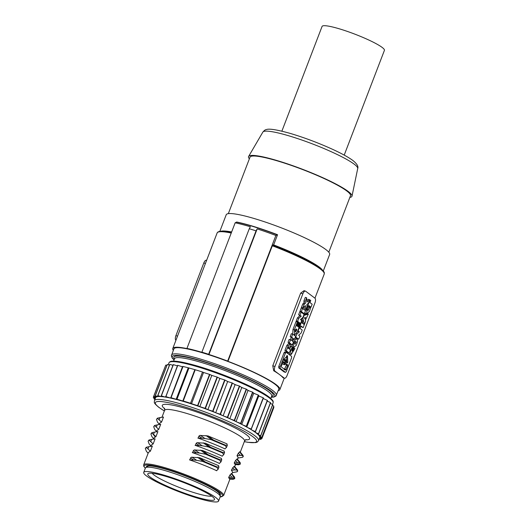 <?xml version="1.0" encoding="UTF-8"?>
<svg xmlns="http://www.w3.org/2000/svg" width="528" height="528" viewBox="0 0 528 528"><rect width="100%" height="100%" fill="white"/><g stroke="black" fill="none" stroke-linecap="round" stroke-linejoin="round"><path stroke-width="0.79" d="M211.695 496.129A32.604 4.422 21 0 1 193.928 492.598A32.604 4.422 21 0 1 154.097 475.075A32.604 4.422 21 0 1 152.15 473.273M212.005 496.36A35.746 4.851 -159 0 0 177.745 480.308A35.746 4.851 -159 0 0 148.322 473.438A35.746 4.851 -159 0 0 150.269 477.134A35.746 4.851 -159 0 0 193.934 496.353A35.746 4.851 -159 0 0 214.434 498.815A35.746 4.851 -159 0 0 212.005 496.36M166.795 475.985A40.069 5.438 21 0 1 218.546 501.105A40.069 5.438 21 0 1 195.485 497.508A40.069 5.438 21 0 1 143.735 472.388A40.069 5.438 21 0 1 166.795 475.985M218.546 501.105L220.216 496.749A40.069 5.438 -159 0 0 168.465 471.623A40.069 5.438 -159 0 0 145.405 468.026L143.735 472.388M237.006 455.776L238.352 453.163L240.227 455.4L237.006 455.776L238.187 457.611L237.501 459.4M238.352 453.163L239.917 451.691L242.972 455.334L243.283 456.383L242.53 457.321L238.029 458.02M243.104 456.852L242.583 455.545L242.986 455.347L242.543 455.545L239.514 451.915L239.917 451.691M190.463 458.179C190.958 457.314 191.631 457.017 192.489 457.281M192.159 457.261L199.703 457.743L205.187 461.908L196.64 460.33L192.159 457.261M218.658 465.676L199.399 457.631M189.486 459.855C195.492 461.835 210.111 467.485 216.704 470.765M189.776 459.954L190.542 457.961L193.637 460.007L189.783 459.954M234.214 463.043L235.561 460.429L237.435 462.667L234.214 463.043L235.396 464.878L234.709 466.666M235.561 460.429L237.125 458.957L240.181 462.601L237.118 458.951M240.194 462.614L239.791 462.812L240.313 464.119L240.194 462.614L239.791 462.812L236.722 459.182L237.125 458.957M198.832 436.379C199.327 435.514 200 435.217 200.858 435.481M200.528 435.461L208.072 435.943L213.556 440.108L205.009 438.53L200.528 435.461M227.027 443.876L207.768 435.831M197.855 438.055C203.861 440.035 218.48 445.678 225.073 448.965M198.145 438.154L198.911 436.161L202.006 438.207L198.145 438.154M231.422 470.309L232.769 467.696L234.643 469.933L231.422 470.309L232.604 472.144L231.917 473.933M232.769 467.696L234.34 466.224L237.395 469.867M237.527 471.392L236.999 470.078L237.402 469.88L236.966 470.078L233.937 466.448L234.34 466.224L237.395 469.874L237.706 470.917L236.953 471.854L232.452 472.553M228.637 477.576L229.984 474.962L231.858 477.2L228.637 477.576L229.819 479.411L223.621 495.554A42.821 5.808 21 0 0 220.625 491.72A42.821 5.808 21 0 0 168.32 468.706A42.821 5.808 21 0 0 143.675 464.864L143.768 466.297L145.319 468.25M229.984 474.962L231.548 473.491L234.604 477.14L231.541 473.484M234.617 477.147L234.214 477.345L234.736 478.658L234.617 477.147L234.214 477.345L231.145 473.715L231.548 473.491M195.063 445.322C201.076 447.302 215.688 452.945 222.281 456.232M195.36 445.421L196.126 443.428L199.214 445.474L195.36 445.421M196.04 443.645C196.535 442.781 197.208 442.484 198.066 442.748M197.736 442.728L205.28 443.21L210.771 447.374L202.224 445.797L197.736 442.728M224.235 451.143L204.976 443.098M193.248 450.912C193.743 450.047 194.423 449.75 195.274 450.014M194.944 449.995L202.495 450.476L207.979 454.641L199.432 453.064L194.944 449.995M221.443 458.41L202.191 450.364M192.278 452.588C198.284 454.568 212.903 460.211 219.49 463.498M192.568 452.687L193.334 450.694L196.429 452.74L192.568 452.687M242.794 455.558L239.976 455.38M196.64 460.33L193.637 460.007M197.683 457.354L203.405 461.611M203.141 461.637L216.982 467.465L217.16 466.996L218.968 467.082L218.44 465.577M205.194 461.901L217.16 466.996M216.487 470.659L218.13 469.267L216.982 467.465M234.775 478.401L229.581 478.553M234.736 478.658L233.039 479.312L229.838 479.094M234.425 477.358L231.607 477.18M237.217 470.092L234.399 469.913M240.352 463.868L235.158 464.02M240.313 464.119L238.616 464.779L235.415 464.561M240.002 462.825L237.184 462.647M164.36 410.975L158.763 407.299C152.599 402.125 154.664 402.376 154.447 400.627A55.783 7.57 21 0 1 186.549 405.636A55.783 7.57 21 0 1 254.694 435.62A55.783 7.57 21 0 1 258.601 440.609L259.717 437.705A55.783 7.57 -159 0 0 259.783 437.375L261.895 438.59L273.893 407.345L273.478 407.101M259.769 437.085A55.783 7.57 -159 0 0 259.334 436.082L261.809 437.382L273.801 406.131A58.139 7.887 21 0 1 273.827 406.19L261.829 437.435L259.769 437.085A55.783 7.57 21 0 1 259.783 437.375M259.063 435.699A55.783 7.57 -159 0 0 257.882 434.425L260.66 435.785L272.659 404.54A58.139 7.887 21 0 1 272.725 404.613L260.726 435.857L259.063 435.699A55.783 7.57 21 0 1 259.334 436.082M257.367 433.963A55.783 7.57 -159 0 0 255.453 432.452L258.482 433.838L270.481 402.593A58.139 7.887 21 0 1 270.587 402.679L258.595 433.924L257.367 433.963A55.783 7.57 21 0 1 257.882 434.425M254.694 431.911A55.783 7.57 -159 0 0 252.094 430.188L255.321 431.581L267.313 400.33A58.139 7.887 21 0 1 267.465 400.429L255.466 431.68L254.694 431.911A55.783 7.57 21 0 1 255.453 432.452M251.11 429.581A55.783 7.57 -159 0 0 247.87 427.68L251.222 429.053L263.221 397.802A58.139 7.887 21 0 1 263.406 397.914L251.11 429.581A55.783 7.57 21 0 1 252.094 430.188M246.682 427.013A55.783 7.57 -159 0 0 242.86 424.974L246.279 426.301L258.278 395.05A58.139 7.887 21 0 1 258.496 395.168L246.503 426.419L246.682 427.013A55.783 7.57 21 0 1 247.87 427.68M241.487 424.274A55.783 7.57 -159 0 0 237.164 422.136L240.59 423.383L252.582 392.132A58.139 7.887 21 0 1 252.826 392.258L240.834 423.502L241.487 424.274A55.783 7.57 21 0 1 242.86 424.974M235.64 421.403A55.783 7.57 -159 0 0 230.894 419.206L234.254 420.354L246.246 389.11A58.139 7.887 21 0 1 246.517 389.235L234.524 420.479L235.64 421.403A55.783 7.57 21 0 1 237.164 422.136M229.244 418.46A55.783 7.57 -159 0 0 224.169 416.249L227.396 417.278L239.389 386.027A58.139 7.887 21 0 1 239.679 386.153L227.687 417.404L229.244 418.46A55.783 7.57 21 0 1 230.894 419.206M220.46 414.328A58.139 7.887 -159 0 0 220.156 414.203L232.155 382.958A58.139 7.887 21 0 1 232.459 383.084L220.46 414.328L222.433 415.51A55.783 7.57 21 0 1 224.169 416.249M222.433 415.51A55.783 7.57 -159 0 0 216.256 412.969A55.783 7.57 21 0 0 215.325 412.592A55.783 7.57 -159 0 0 187.664 402.725A55.783 7.57 -159 0 0 165.713 397.142L177.586 365.317A58.139 7.887 21 0 1 177.784 365.356L182.457 366.782L182.787 366.419A58.139 7.887 21 0 1 183.018 366.472L188.707 367.904A58.139 7.887 21 0 1 188.965 367.976L195.228 369.752A58.139 7.887 -159 0 1 198.818 370.847A58.139 7.887 -159 0 1 202.521 372.022L203.537 372.471L191.539 403.722L197.564 405.636L209.557 374.385A58.139 7.887 21 0 1 209.867 374.491L211.794 375.395L199.795 406.646L205.095 408.329L217.087 377.078A58.139 7.887 21 0 1 217.404 377.197L219.859 378.424L207.867 409.675L205.405 408.441A58.139 7.887 -159 0 0 205.095 408.329M258.918 439.771L258.925 439.778A58.139 7.887 -159 0 0 258.925 439.778L259.228 438.992L260.872 439.421A58.139 7.887 -159 0 0 260.931 439.395L261.274 438.497M259.433 438.431L260.931 439.395M261.895 438.59A58.139 7.887 -159 0 1 261.875 438.629L259.552 438.121M272.422 405.405L273.801 406.131M270.316 403.392L272.659 404.54M267.208 401.095L270.481 402.593M263.162 398.541L267.313 400.33M246.794 427.079L258.733 395.974L263.221 397.802M258.496 395.168L258.733 395.974M241.758 424.413L253.704 393.287L258.278 395.05M252.826 392.258L253.704 393.287M236.056 421.601L248.008 390.469L252.582 392.132M246.517 389.235L248.008 390.469M229.805 418.717L241.765 387.572L246.246 389.11M239.679 386.153L241.765 387.572M223.126 415.8L235.085 384.655L239.389 386.027M232.459 383.084L235.085 384.655M220.156 414.203L216.256 412.969M232.155 382.958L227.667 381.533L215.688 412.738M215.325 412.592L212.989 411.325L224.981 380.074L227.667 381.533M227.324 381.348A55.783 7.57 21 0 1 228.254 381.718M197.564 405.636A58.139 7.887 -159 0 1 197.868 405.742L199.795 406.646M194.812 369.758L182.82 401.003L183.236 401.003A58.139 7.887 -159 0 1 186.826 402.092A58.139 7.887 -159 0 1 190.522 403.273L191.539 403.722M182.82 401.003L176.966 399.221A58.139 7.887 -159 0 0 176.715 399.148L188.707 367.904M188.166 368.036L176.167 399.287L176.715 399.148M176.167 399.287L171.026 397.716A58.139 7.887 -159 0 0 170.795 397.663L182.787 366.419M182.457 366.782L170.795 397.663M170.465 398.026L165.792 396.601A58.139 7.887 -159 0 0 165.594 396.568M212.989 411.325A58.139 7.887 -159 0 0 212.678 411.2L207.867 409.675M205.405 408.441L217.404 377.197M217.087 377.078L211.794 375.395M197.868 405.742L209.867 374.491M209.557 374.385L203.537 372.471M190.522 403.273L202.521 372.022M183.236 401.003L195.228 369.752M212.678 411.2L224.671 379.955L219.859 378.424M176.966 399.221L188.965 367.976M171.026 397.716L183.018 366.472M165.792 396.601L177.784 365.356M155.305 395.769A58.139 7.887 -159 0 0 155.219 395.789L167.211 364.538A58.139 7.887 21 0 1 167.297 364.525L155.305 395.769L158.182 396.561A55.783 7.57 21 0 1 158.789 396.521L157.727 395.617L169.719 364.373A58.139 7.887 21 0 1 169.844 364.373L157.852 395.617L160.961 396.561A55.783 7.57 21 0 1 161.806 396.627A55.783 7.57 -159 0 1 165.158 397.056L161.37 395.901L173.362 364.65L177.151 365.805M161.37 395.901A58.139 7.887 -159 0 0 161.205 395.881L173.204 364.63A58.139 7.887 21 0 1 173.362 364.65M161.806 396.627L161.205 395.881M169.844 364.373L172.94 365.31M158.789 396.521A55.783 7.57 21 0 1 160.961 396.561M167.297 364.525L169.435 365.112M153.773 396.35A58.139 7.887 -159 0 0 153.734 396.383L165.726 365.132A58.139 7.887 21 0 1 165.766 365.099L153.773 396.35L156.361 396.97A55.783 7.57 21 0 1 156.724 396.832L155.219 395.789M156.724 396.832A55.783 7.57 21 0 1 158.182 396.561M165.766 365.099L166.894 365.376M165.35 366.109L153.292 397.34L155.536 397.789A55.783 7.57 21 0 1 155.562 397.723A55.783 7.57 21 0 1 155.654 397.544L153.734 396.383M155.654 397.544A55.783 7.57 21 0 1 156.361 396.97M153.292 397.34A58.139 7.887 -159 0 0 153.292 397.393L155.272 398.475M155.107 398.904L153.866 398.732L154.189 397.888M153.866 398.732A58.139 7.887 -159 0 0 153.912 398.798L154.948 399.32M174.049 359.977L172.253 358.103L171.369 355.813L173.884 348.896A56.173 7.623 21 0 1 206.217 353.938A56.173 7.623 21 0 1 278.771 389.156L276.005 395.987L273.788 397.096L271.234 397.28M278.21 390.621A57.354 7.781 -159 0 0 279.873 389.578A57.354 7.781 -159 0 0 227.964 361.317L272.316 245.777A57.354 7.781 21 0 1 320.206 268.91A57.354 7.781 21 0 1 324.225 274.039L314.952 298.188L305.666 291.225A3.927 1.676 107.3 0 0 305.435 291.106A3.927 1.676 107.3 0 0 302.861 293.799L274.969 366.465A3.927 1.676 107.3 0 0 274.982 371.158L279.622 374.636A57.354 7.781 21 0 1 282.982 377.725L283.087 377.797M173.323 350.361A57.354 7.781 21 0 1 172.788 348.473A57.354 7.781 21 0 1 187.255 348.645L186.945 348.414A58.139 7.887 21 0 1 202.171 352.387L201.887 352.176A58.925 7.999 -159 0 1 208.672 354.288L208.956 354.499A58.139 7.887 21 0 1 227.654 361.086L227.964 361.317M236.841 222.057A55.387 7.517 21 0 1 255.314 226.981A55.387 7.517 21 0 1 277.55 234.729L275.873 235.475A58.139 7.887 21 0 0 257.169 228.888L256.054 230.855A58.925 7.999 -159 0 0 249.269 228.743L250.384 226.776A58.139 7.887 21 0 0 235.165 222.796L236.841 222.057M219.859 231.323L226.222 214.744A55.387 7.517 21 0 1 258.1 219.714A55.387 7.517 21 0 1 329.644 254.443L323.275 271.022M228.327 213.649L250.008 157.172A53.816 7.306 21 0 1 280.982 161.997A53.816 7.306 21 0 1 350.486 195.743L328.812 252.219M349.853 197.406A55.387 7.517 -159 0 0 352.004 196.145A55.387 7.517 -159 0 0 348.077 191.354A55.387 7.517 -159 0 0 292.03 165.429A55.387 7.517 -159 0 0 248.609 156.46A55.387 7.517 -159 0 0 249.368 158.829M344.21 155.107L384.417 50.358A33.389 4.534 -159 0 0 382.081 47.368A33.389 4.534 -159 0 0 347.952 31.621A33.389 4.534 -159 0 0 322.073 26.426L281.866 131.175M186.945 348.414L235.165 222.796M227.654 361.086L275.873 235.475M272.21 246.345C272.488 245.223 272.765 244.999 273.042 245.672M324.225 274.039C324.007 272.547 325.743 272.844 320.001 268.066C310.622 261.406 294.908 253.803 272.857 245.256L272.903 245.282A56.569 7.676 21 0 1 319.81 267.967M272.917 245.005C273.194 245.685 273.478 245.461 273.755 244.339M322.535 270.211A55.387 7.517 21 0 0 319.07 266.924A55.387 7.517 21 0 0 273.649 244.906L277.55 234.729M305.435 291.106L304.036 290.671L300.663 293.113L272.771 365.785L273.695 370.755A57.354 7.781 21 0 1 279.622 374.636L284.262 378.121A3.927 1.676 107.3 0 0 284.486 378.239A3.927 1.676 107.3 0 0 287.06 375.54L314.959 302.874A3.927 1.676 107.3 0 0 314.945 298.188M286.849 345.424L288.75 343.391L290.103 343.814L290.242 347.378L289.529 349.239L290.44 349.925L289.232 353.054L287.879 352.631L284.929 350.42L286.849 345.424L288.209 345.847L286.288 350.843L284.929 350.42M304.313 313.777L302.953 313.355L300.01 311.144L301.211 308.009L302.57 308.431L301.369 311.566L304.313 313.777L305.514 310.642L302.57 308.431M288.031 342.349L289.186 339.339L290.545 339.761L289.384 342.771L288.031 342.349L289.892 343.748M290.374 339.709L291.238 337.458L290.202 336.686L291.357 333.676L292.717 334.099L291.562 337.108L292.591 337.887L291.575 340.534L290.545 339.761M292.717 334.099L295.667 336.31L294.505 339.319L293.41 338.501L292.393 341.147L293.489 341.972L292.334 344.982L290.506 344.21M303.072 323.71L302.564 321.869M301.099 320.054L302.914 320.951L302.128 323.004L304.319 324.641L303.158 327.657L300.973 326.014L300.188 328.06L299.429 327.492L302.155 320.384L301.64 318.529M304.009 314.563L306.709 313.738M278.758 366.505L278.751 367.897L280.104 368.32L280.117 366.927L278.758 366.505L284.051 352.717L285.404 353.14L280.117 366.927M280.104 368.32L285.476 372.352L284.117 371.93L285.536 372.385L286.301 371.567L291.595 357.786L291.601 356.387L286.235 352.361L284.816 351.905L286.235 352.361L285.404 353.14M284.876 351.938L284.051 352.717M284.117 371.93L278.751 367.897M304.267 309.705L304.161 306.748M304.748 310.068L305.633 310.345L305.461 305.666L302.775 307.89L301.422 307.468L302.782 303.923L304.016 302.9L303.943 300.887L305.303 297.35L306.662 297.772L305.303 301.31L305.375 303.323L304.135 304.346L302.782 303.923M306.768 300.623L308.345 299.317L309.698 299.739L306.821 302.128L306.662 297.772M297.416 317.889L299.884 315.704L298.624 314.761L299.779 311.744L301.132 312.167L304.082 314.378L302.927 317.394L300.458 319.579L301.726 320.522L300.564 323.539L299.211 323.116L296.261 320.905L297.416 317.889L298.775 318.311L301.244 316.127L299.884 315.704M304.814 312.477L305.507 313.361L306.867 313.784L306.669 308.629L309.995 299.963L310.754 300.531L309.969 302.577L312.154 304.22L310.999 307.23L308.636 306.055M307.421 309.857L308.306 306.9L309.665 307.316L307.91 310.787L307.738 308.378L308.814 305.593L310.999 307.23M303.158 327.657L300.795 326.476M299.416 323.558L299.548 323.222M293.205 334.541L294.558 334.963L294.36 329.809L293.007 329.386L292.684 334.085M293.007 329.386L296.03 321.506L298.063 322.436L296.769 325.809L297.231 326.152L298.525 322.78L297.99 322.615M294.776 335.643L295.04 334.957M297.297 332.046L298.036 331.393L297.66 331.109M296.749 338.342L295.304 337.253M296.908 338.389L294.373 340.758L293.225 344.513L293.938 347.371L296.314 345.272L297.62 341.161L296.908 338.389L295.02 337.986M293.746 339.082L292.604 341.306M291.806 344.824L292.156 346.619M289.186 353.041L289.852 354.07L291.205 354.493L290.552 351.206L292.288 346.658L290.928 346.236L289.568 349.272M291.812 350.519L292.631 348.031M289.232 353.054L286.288 350.843M290.103 343.814L288.209 345.847M288.809 348.704L289.067 346.731L288.13 348.196L288.809 348.704M301.369 311.566L300.01 311.144M292.591 337.887L291.238 337.458M291.562 337.108L290.202 336.686M294.505 339.319L293.251 338.93M292.334 344.982L289.384 342.771M308.378 314.061L304.075 315.381L302.874 318.516L304.465 324.258L305.666 321.123L305.349 320.199L308.378 314.061L307.408 313.757M304.465 324.258L303.329 323.902M302.874 318.516L301.976 318.232M304.075 315.381L303.739 315.275M304.953 319.031L304.504 317.717L305.534 317.519L304.953 319.031M285.668 361.06C286.136 362.149 285.826 362.941 284.75 363.449M285.833 361.192C284.731 361.805 284.427 362.604 284.922 363.574L284.836 363.508M286.592 362.525L287.199 362.974M286.678 362.591L286.717 355.694M286.493 361.871L286.057 359.885L284.902 360.677L283.543 360.254M285.021 360.485L284.368 360.862M284.5 360.947L283.866 360.485M283.952 360.545L283.945 359.251M283.866 359.469L287.47 355.648L287.78 362.347L286.42 361.924M287.859 362.129L287.067 362.888M286.037 363.68L287.615 364.822L287.608 365.858L285.575 370.141L281.371 366.986L281.378 365.944L283.364 361.64M282.638 361.68L283.998 362.102L283.312 361.634M283.912 362.043L284.051 363.013M282.737 362.34L284.097 362.762L284.526 364.756L285.688 363.957L286.262 364.399L286.255 365.435L287.608 365.858M285.569 364.148L286.222 363.772M286.057 359.885L284.698 359.462L283.747 359.977M284.216 369.719L286.255 365.435M282.724 362.432L283.173 364.333L284.526 364.756M302.775 307.89L304.135 304.346M305.375 303.323L304.016 302.9M305.303 301.31L303.943 300.887M309.698 299.739L308.339 303.283L306.907 304.471L306.992 306.801L305.633 310.345M301.244 316.127L298.624 314.761M299.977 315.183L301.132 312.167M300.564 323.539L297.62 321.328L296.261 320.905M297.62 321.328L298.775 318.311M306.867 313.784L309.362 311.441A8.224 3.505 107.3 0 0 310.51 307.949L309.665 307.316M309.995 299.963L309.659 299.858M300.188 328.06L298.973 327.683M299.429 327.492L299.086 327.386M298.525 322.78L299.198 323.288L297.904 326.66L298.366 327.01L299.66 323.631L299.132 323.466M299.66 323.631L300.333 324.139L297.31 332.02L294.558 334.963M294.36 329.809L297.389 321.928M295.159 330.997L296.439 328.924L296.868 329.908L295.594 331.96L295.159 330.997M295.172 330.825L295.502 329.663M295.772 337.009L296.927 334L299.396 331.815L298.135 330.865L299.29 327.855L302.234 330.066L301.079 333.076L298.61 335.26L299.878 336.211L298.723 339.22L295.436 336.904M296.927 334L296.366 333.828M299.396 331.815L298.036 331.393M298.135 330.865L297.792 330.759M299.29 327.855L298.947 327.749M298.723 339.22L297.383 338.804M296.267 342.098L294.994 344.388L294.578 343.669L294.848 342.203L295.706 341.345L296.267 342.091L294.908 341.669M294.578 343.246L294.908 342.091M291.205 354.493L294.895 348.619L292.895 347.622M292.288 346.658L293.132 347.285L292.321 351.463L294.056 347.985M208.956 354.499L257.169 228.888M208.672 354.288L256.054 230.855M201.887 352.176L249.269 228.743M206.62 260.33L206.382 260.258A3.927 1.676 107.3 0 0 203.808 262.957L175.91 335.623A3.927 1.676 107.3 0 0 175.916 340.309M165.158 397.056A55.783 7.57 21 0 1 165.713 397.142M234.425 384.259A55.783 7.57 21 0 1 236.168 384.998M241.243 387.215A55.783 7.57 21 0 1 242.887 387.955M247.639 390.159A55.783 7.57 21 0 1 249.157 390.885M253.486 393.03A55.783 7.57 21 0 1 254.852 393.73M258.674 395.769A55.783 7.57 21 0 1 259.862 396.429M263.215 398.396A55.783 7.57 21 0 1 264.086 398.937M205.009 438.524L202.006 438.207M206.052 435.554L211.774 439.811M211.51 439.837L225.35 445.665L225.529 445.196L227.337 445.282L226.895 443.916M213.563 440.101L225.529 445.196M224.855 448.859L226.499 447.467L225.35 445.665M202.224 445.79L199.214 445.474M203.26 442.82L208.982 447.077M208.718 447.104L222.559 452.932L222.743 452.463L224.545 452.549L224.11 451.183M210.771 447.368L222.743 452.463M222.064 456.126L223.707 454.733L222.559 452.932M199.432 453.057L196.429 452.74M200.475 450.087L206.191 454.344M205.927 454.37L219.773 460.198L219.952 459.73L221.753 459.815L221.318 458.449M207.979 454.634L219.952 459.73M219.278 463.393L220.915 462L219.773 460.198M159.469 420.202C158.261 418.988 157.496 418.486 157.179 418.684M159.265 424.248L157.489 422.129L156.486 419.437L157.41 418.169L156.486 419.437M159.146 424.552L159.634 423.291L161.528 422.129L159.119 419.852L159.984 417.602L163.482 417.041L161.528 422.129M157.364 418.202L160.492 417.523M156.677 427.469C155.47 426.254 154.711 425.753 154.387 425.957M156.479 431.515L154.704 429.396L153.694 426.703L154.618 425.436L153.694 426.703M156.361 431.818L156.842 430.558L158.743 429.396L156.334 427.119L157.199 424.868L160.697 424.307L158.743 429.396M154.579 425.469L157.7 424.789M152.843 433.765L151.602 433.224M153.688 438.781L151.912 436.656L150.909 433.97L151.826 432.703L150.909 433.97M153.569 439.085L154.057 437.824L155.951 436.663L153.542 434.386L154.407 432.135L157.905 431.581L155.951 436.663M151.787 432.736L153.397 432.313M153.734 434.577L152.486 433.501M152.909 432.412L154.684 432.089M151.1 442.002C149.893 440.788 149.127 440.286 148.81 440.491M150.896 446.048L149.127 443.929L148.117 441.236L149.041 439.969L148.117 441.236M150.784 446.351L151.265 445.091L153.16 443.929L150.751 441.652L151.615 439.402L155.113 438.847L153.16 443.929M148.995 440.002L152.123 439.322M146.21 447.269L149.332 446.589M148.83 446.668L152.328 446.114L150.374 451.196L147.965 448.925L148.83 446.668M145.325 448.503L146.249 447.236L145.325 448.503L146.335 451.196L148.111 453.314M148.309 449.269C147.101 448.054 146.342 447.553 146.018 447.757M143.675 464.864L148.474 452.357L150.374 451.196M147.444 467.108A38.887 5.28 21 0 1 147.338 466.277L148.394 465.96C149.285 465.808 152.321 465.742 161.284 468.019C179.342 472.54 209.504 485.192 217.437 491.502C221.694 495.297 219.285 493.667 219.952 494.149L219.952 494.149A38.887 5.28 21 0 1 219.318 494.703M146.342 467.353A39.673 5.386 21 0 1 175.072 472.204A39.673 5.386 21 0 1 217.635 491.601A39.673 5.386 21 0 1 219.971 495.62M145.345 468.184A42.029 5.702 21 0 1 168.32 469.643A42.029 5.702 21 0 1 219.668 492.235A42.029 5.702 21 0 1 220.156 496.901M161.938 417.285L164.597 410.362A42.821 5.808 21 0 1 189.242 414.203A42.821 5.808 21 0 1 241.547 437.224A42.821 5.808 21 0 1 244.543 441.052L240.286 452.133M237.712 455.631L237.263 455.096M229.343 477.431L228.895 476.896M232.135 470.164L231.686 469.63M234.92 462.898L234.472 462.363M245.428 439.817A46.748 6.343 -159 0 0 246.332 434.643A46.748 6.343 -159 0 0 189.229 409.517A46.748 6.343 -159 0 0 164.762 408.857M164.373 410.942A54.212 7.359 21 0 1 159.152 407.497A54.212 7.359 21 0 1 186.556 407.51A54.212 7.359 21 0 1 252.78 436.649A54.212 7.359 21 0 1 244.319 441.632M269.201 397.835A55.783 7.57 21 0 1 273.101 402.824C272.923 401.366 274.507 401.564 268.99 396.99C257.968 388.318 219.008 371.791 193.459 364.921L182.978 362.366C178.781 361.508 175.501 361.106 173.144 361.145C171.092 361.046 169.693 361.607 168.953 362.842A55.783 7.57 21 0 1 201.056 367.851A55.783 7.57 21 0 1 269.201 397.835M268.798 396.898A54.998 7.465 -159 0 0 214.771 371.732A54.998 7.465 -159 0 0 170.386 361.871M174.537 358.697L174.53 358.73A52.048 7.062 21 0 1 204.488 363.403A52.048 7.062 21 0 1 268.066 391.38A52.048 7.062 21 0 1 271.709 396.033L271.722 396.007M271.59 396.356A53.229 7.227 -159 0 0 269.504 390.608A53.229 7.227 -159 0 0 204.481 361.997A53.229 7.227 -159 0 0 174.405 359.053M174.082 359.891A54.998 7.465 21 0 1 206.639 362.406A54.998 7.465 21 0 1 271.029 391.083A54.998 7.465 21 0 1 271.267 397.195M171.514 355.073A56.173 7.623 21 0 1 203.848 360.109A56.173 7.623 21 0 1 272.468 390.311A56.173 7.623 21 0 1 276.401 395.333M220.948 231.218A55.387 7.517 21 0 1 231.64 231.97M277.055 234.769A56.338 7.643 -159 0 0 236.346 222.09M248.609 156.46L262.858 132.092A50.82 6.897 21 0 1 292.043 136.792A50.82 6.897 21 0 1 354.116 164.109A50.82 6.897 21 0 1 357.72 168.505L352.004 196.145M273.695 370.755L274.982 371.158M274.969 366.465L272.771 365.785M302.861 293.799L300.663 293.113M282.982 377.725L284.262 378.121M287.753 347.497L289.113 347.919M286.189 369.56L284.836 369.138M287.615 364.822L286.262 364.399M306.669 308.629L306.326 308.524M295.515 329.485L296.868 329.908M292.591 344.315L293.225 344.513M172.788 348.473L217.14 232.934A57.354 7.781 21 0 1 231.238 233.026M175.91 335.623L177.527 336.125M203.808 262.957L205.418 263.459M152.665 433.627L155.186 436.88M147.411 467.181L147.847 466.052M242.979 455.341L239.91 451.684M218.13 469.267L218.968 467.082M164.597 410.362L164.545 408.19M244.306 441.665L247.982 442.312L255.724 442.603L257.268 442.075L258.601 440.609M168.208 364.775L168.953 362.842M270.785 398.449L271.709 396.033M262.858 132.092C264.277 130.429 265.399 129.611 266.224 129.631C268.838 128.41 276.791 129.657 290.077 133.366C303.692 137.399 317.42 142.52 331.254 148.724C338.936 152.183 347.695 156.638 352.902 160.505C356.948 163.753 358.558 166.426 357.72 168.505M279.873 389.578L284.249 378.167M283.087 377.804L284.486 378.239M292.578 346.949L293.938 347.371M226.499 447.467L227.337 445.282M223.707 454.733L224.545 452.549M220.915 462L221.753 459.815M219.292 494.776L219.727 493.647M272.481 404.448L273.101 402.824M173.6 361.145L174.53 358.73M154.447 400.627L155.562 397.723M217.14 232.934L217.8 232.069L219.503 231.383L226.637 231.594L231.462 232.439M220.136 496.967L223.621 495.554M246.035 439.468L244.543 441.052"/></g></svg>
